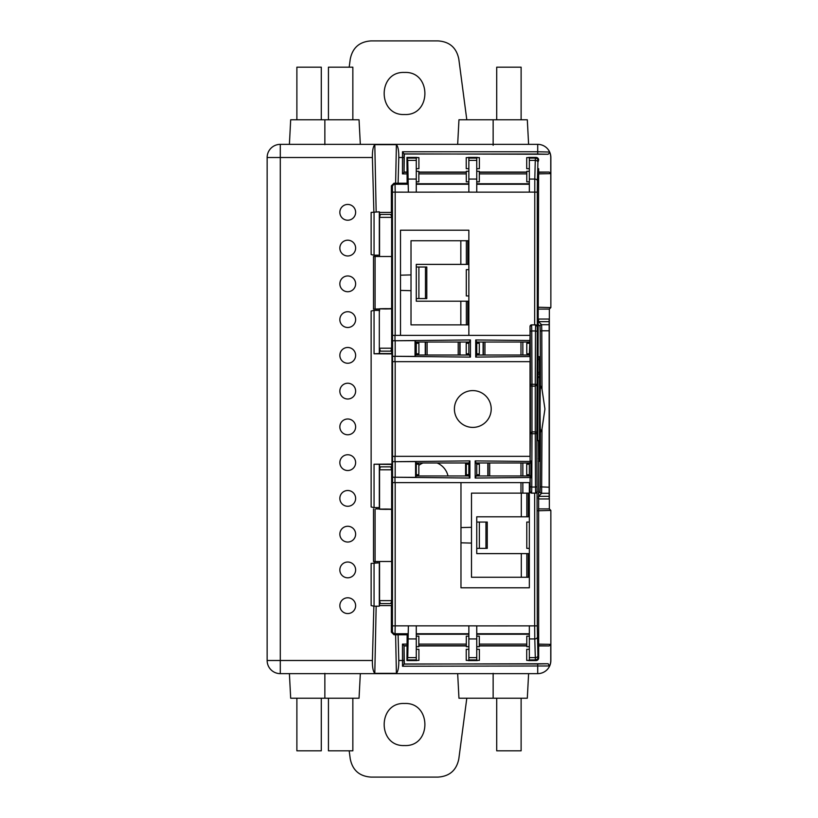 <?xml version="1.0" encoding="UTF-8"?>
<svg xmlns="http://www.w3.org/2000/svg" width="818" height="818" viewBox="0 0 818 818"><rect width="100%" height="100%" fill="white"/><g stroke="black" fill="none" stroke-linecap="round" stroke-linejoin="round"><path stroke-width="1.23" d="M374.061 464.215L374.061 507.6L371.137 506.986L371.137 311.014L374.061 310.4L374.061 353.785L391.986 353.897L391.986 464.103L374.061 464.215L391.648 464.45L391.648 469.788L390.861 466.843L380.339 466.843L379.552 469.788L379.552 506.976M391.648 506.976L391.648 469.788L379.552 469.788L379.552 464.45M385.595 509.358C377.804 509.256 377.804 509.154 385.595 509.041C393.397 509.154 393.397 509.256 385.595 509.358M374.061 507.6L379.317 507.6L379.552 506.986M374.061 562.815L374.061 606.199L371.137 605.586L371.137 563.418L379.317 562.815L379.552 563.428L379.552 600.627L391.648 600.627L391.648 506.986M391.372 605.463L391.372 632.15L394 634.778L407.149 634.778L406.945 660.586L407.753 657.631L408.386 625.852L468.857 625.842L468.857 660.382L466.229 660.382L466.229 649.318L468.857 649.318M392.548 625.862L395.176 625.862L395.043 633.745A2.628 2.628 -135 0 1 392.415 631.118L392.548 477.231L415.585 477.364L416.28 475.974L468.857 475.974L469.9 478.049L392.548 477.231L392.548 461.72L469.9 460.902L468.857 462.978L416.28 462.978L415.585 461.587L392.548 461.72L392.548 361.668L530.095 361.668L530.095 356.546L475.718 357.088L476.751 355.022L529.338 355.022L530.095 356.546M468.857 353.938L470.442 357.098L392.548 356.28L392.548 340.769L470.442 339.951L468.857 343.12L468.857 355.022L416.28 355.022L416.28 342.026L468.857 342.026L468.857 343.12M407.149 183.222L406.945 157.414L407.753 160.369L408.386 192.148L408.192 184.254L407.149 183.222L394 183.222L391.372 185.85L391.372 212.537M374.061 211.801L374.061 255.185L371.137 254.582L371.137 212.414L379.317 211.801L379.552 212.424L391.648 212.424L391.648 311.014M391.648 311.024L391.648 353.55L379.552 353.55L379.552 348.212L391.648 348.212L391.648 308.795M392.456 550.146L392.088 520.258L392.088 550.156M392.476 272.067L392.057 293.529L392.415 269.439M392.129 269.429L392.057 272.057M392.057 293.529L392.129 296.157L392.476 293.519M379.317 464.215L379.317 507.6M379.552 508.857L376.26 508.908L376.26 507.6M376.26 508.908L391.883 509.42M373.509 508.908L373.509 561.496L375.084 561.496L375.043 562.815M373.867 606.179L372.394 660.494C372.323 667.284 373.131 671.568 374.808 673.326L396.393 673.326C398.069 671.568 398.867 667.284 398.795 660.494L398.1 634.778M376.157 211.801L374.808 144.674C373.131 146.432 372.323 150.716 372.394 157.506L373.867 211.821M375.043 255.185L375.084 256.504L373.509 256.504L373.509 309.092L376.26 309.092L376.26 310.4M355.625 212.332A7.883 7.883 0 0 0 347.742 204.439A7.883 7.883 0 0 0 339.848 212.332A7.883 7.883 0 0 0 347.742 220.216A7.883 7.883 0 0 0 355.625 212.332M355.625 248.089A7.883 7.883 0 0 0 347.742 240.195A7.883 7.883 0 0 0 339.848 248.089A7.883 7.883 0 0 0 347.742 255.973A7.883 7.883 0 0 0 355.625 248.089M355.625 283.846A7.883 7.883 0 0 0 347.742 275.963A7.883 7.883 0 0 0 339.848 283.846A7.883 7.883 0 0 0 347.742 291.729A7.883 7.883 0 0 0 355.625 283.846M355.625 319.603A7.883 7.883 0 0 0 347.742 311.719A7.883 7.883 0 0 0 339.848 319.603A7.883 7.883 0 0 0 347.742 327.497A7.883 7.883 0 0 0 355.625 319.603M355.625 355.36A7.883 7.883 0 0 0 347.742 347.476A7.883 7.883 0 0 0 339.848 355.36A7.883 7.883 0 0 0 347.742 363.253A7.883 7.883 0 0 0 355.625 355.36M355.625 391.116A7.883 7.883 0 0 0 347.742 383.233A7.883 7.883 0 0 0 339.848 391.116A7.883 7.883 0 0 0 347.742 399.01A7.883 7.883 0 0 0 355.625 391.116M355.625 426.884A7.883 7.883 0 0 0 347.742 418.99A7.883 7.883 0 0 0 339.848 426.884A7.883 7.883 0 0 0 347.742 434.767A7.883 7.883 0 0 0 355.625 426.884M355.625 462.64A7.883 7.883 0 0 0 347.742 454.747A7.883 7.883 0 0 0 339.848 462.64A7.883 7.883 0 0 0 347.742 470.524A7.883 7.883 0 0 0 355.625 462.64M355.625 498.397A7.883 7.883 0 0 0 347.742 490.503A7.883 7.883 0 0 0 339.848 498.397A7.883 7.883 0 0 0 347.742 506.281A7.883 7.883 0 0 0 355.625 498.397M355.625 534.154A7.883 7.883 0 0 0 347.742 526.271A7.883 7.883 0 0 0 339.848 534.154A7.883 7.883 0 0 0 347.742 542.037A7.883 7.883 0 0 0 355.625 534.154M355.625 569.911A7.883 7.883 0 0 0 347.742 562.027A7.883 7.883 0 0 0 339.848 569.911A7.883 7.883 0 0 0 347.742 577.805A7.883 7.883 0 0 0 355.625 569.911M355.625 605.668A7.883 7.883 0 0 0 347.742 597.784A7.883 7.883 0 0 0 339.848 605.668A7.883 7.883 0 0 0 347.742 613.561A7.883 7.883 0 0 0 355.625 605.668M398.1 183.222L398.795 157.506C398.867 150.716 398.069 146.432 396.393 144.674L374.808 144.674M520.984 355.022L520.984 342.026M520.984 493.142L520.984 482.62M520.984 475.974L520.984 462.978M447.998 475.974A18.405 18.405 0 0 0 437.057 462.978M423.018 462.978A18.405 18.405 0 0 0 418.836 465.391M379.552 309.143L376.26 309.092M374.061 310.4L379.317 310.4L379.552 311.014M379.552 311.024L379.552 308.795M385.595 308.959C377.804 308.846 377.804 308.744 385.595 308.642C393.397 308.744 393.397 308.846 385.595 308.959M379.552 348.212L380.339 351.157L390.861 351.157L391.648 348.212M374.061 353.785L379.552 353.55M379.317 353.785L379.317 310.4M379.552 212.424L379.552 217.373L391.648 217.373L390.861 214.428L380.339 214.428L379.552 217.373L379.552 254.562L379.317 255.185L374.061 255.185M391.883 256.504L375.084 256.504L375.084 308.795L375.084 256.504M391.883 308.58L373.509 309.092M377.057 256.504L377.026 255.185M407.149 173.897L402.466 173.897L402.497 151.759L537.712 151.759L537.712 144.357L280.288 144.357L280.288 660.494L372.394 660.494M402.466 173.897L404.041 172.322L404.061 153.896L402.497 151.759M404.061 153.896L548.121 154.265L549.706 152.68L549.563 152.036L537.712 151.759L537.712 154.029L404.072 154.029M537.712 173.897L550.759 173.631L550.759 157.506A13.047 13.047 0 0 0 549.563 152.036M407.149 172.322L404.041 172.322L404.307 154.265M404.307 172.066L407.149 172.066M418.836 172.066L466.301 172.066M479.307 172.066L526.782 172.066M538.459 172.066L549.175 172.066L538.459 172.322M550.759 173.631L549.175 172.066M537.712 307.231L550.851 307.578L549.348 309.092L538.459 309.092M372.394 157.506L267.138 157.506A13.149 13.149 0 0 1 280.288 144.357L537.712 144.357A13.149 13.149 0 0 1 550.862 157.506L550.862 307.568L550.759 157.506M402.497 666.241L402.466 644.103L404.041 645.678L404.061 664.104L402.497 666.241L549.563 665.964L548.121 663.735L404.061 664.104M404.307 663.735L404.041 645.678L407.149 645.678M538.459 645.934L549.175 645.934L550.759 644.369L537.712 644.103M404.307 645.934L407.149 645.934M418.836 645.934L466.301 645.934M479.307 645.934L526.782 645.934M549.573 665.934A13.047 13.047 0 0 0 550.759 660.494L550.759 644.369M538.459 508.908L549.348 508.908L550.862 510.432L537.712 510.769M522.845 462.978L522.845 475.974M522.845 482.62L522.845 493.142M538.459 445.708L539.502 445.626M539.502 372.374L538.459 372.292M522.845 355.022L522.845 342.026M549.348 508.908L549.348 309.092M538.459 319.051L549.144 319.04L549.144 321.668L538.592 321.668L538.592 319.04M538.459 496.321L538.459 498.949M538.459 443.959L539.502 443.918M549.144 373.744L549.144 444.256M539.502 374.082L538.459 374.041M349.184 750.812L350.237 758.807C352.507 770.239 359.46 776.343 371.086 777.1L437.967 777.1C449.603 776.343 456.556 770.239 458.826 758.807L466.802 698.224M404.532 703.48C377.395 702.181 377.395 746.844 404.532 745.546C431.669 746.854 431.669 702.181 404.532 703.48M289.398 673.643L290.687 698.224L324.858 698.224L324.858 673.337M324.858 698.224L359.041 698.224L360.329 673.643M321.29 698.224L321.29 750.812L296.883 750.812L296.883 698.224M328.437 698.224L328.437 750.812L352.844 750.812L352.844 698.224M457.671 673.643L458.959 698.224L493.142 698.224L493.142 673.337M493.142 698.224L527.313 698.224L528.602 673.643M496.71 698.224L496.71 750.812L521.117 750.812L521.117 698.224M466.802 119.776L458.826 59.193C456.556 47.761 449.603 41.657 437.967 40.9L371.086 40.9C359.46 41.657 352.507 47.761 350.237 59.193L349.184 67.188M404.532 72.454C377.395 71.146 377.395 115.819 404.532 114.52C431.669 115.819 431.669 71.146 404.532 72.454M539.369 356.668L538.459 356.689L539.369 356.668L539.502 361.924L539.502 456.076L539.369 461.332L538.459 461.311L539.369 461.332M538.459 324.705L540.044 326.28L540.197 331.147A340.114 8.896 90 0 1 540.412 385.442A28.231 0.736 -90 0 0 540.085 409A28.231 0.736 -90 0 0 540.412 432.558A340.114 8.896 90 0 1 540.197 486.853L540.044 491.72L538.459 493.295M538.663 168.682L537.804 440.554L538.459 441.209L538.643 464.215L538.673 657.958L537.907 655.77L537.293 625.862L537.058 486.69A337.916 8.845 -90 0 1 536.843 433.601L537.293 326.331L534.665 324.858L534.788 179.06A2.628 1.871 1.5 0 1 537.416 180.921L537.907 162.23L538.663 160.042A2.628 2.628 -135 0 0 536.035 157.414L535.371 158.089A2.628 2.628 45 0 1 537.999 160.717M538.592 498.96L549.144 498.96L549.144 321.668M549.144 496.332L538.592 496.332L541.618 493.295L541.997 428.918L544.931 409L541.997 389.082L541.782 330.789L549.144 330.789M541.997 428.918L540.412 432.558M540.412 385.442L541.997 389.082M540.044 326.28A1.575 1.575 -45 0 1 541.618 324.705L541.782 330.789L540.197 331.147M538.459 321.678L541.618 324.705L549.144 324.705M529.338 474.737L526.71 474.737L526.71 464.215L529.338 464.215L529.338 475.974L476.751 475.974L476.751 474.737L479.379 474.737L479.379 464.215L476.751 464.215L476.751 474.737M392.548 456.332L530.095 456.332L530.095 461.454L475.176 460.912L476.751 464.215M476.751 464.062L476.751 462.978L529.338 462.978L529.338 464.215M374.061 606.199L379.317 606.199L379.552 605.576L379.552 561.496M379.317 606.199L379.317 562.815M379.552 600.627L380.339 603.572L390.861 603.572L391.648 600.627L391.648 605.576L379.552 605.576M375.084 509.205L375.084 561.496L375.084 509.205L375.084 561.496L391.883 561.496M396.393 673.326L395.615 634.778M377.057 561.496L377.026 562.815M376.157 606.199L374.808 673.326M460.974 482.62L460.974 587.794L529.338 587.794L529.338 482.62M530.033 482.62L530.033 491.557L531.608 493.142L535.657 493.142L537.293 491.669M537.211 491.546A1.575 1.575 149 0 1 535.637 493.121L531.618 493.121L531.772 487.047L530.197 486.69L530.095 477.497L530.095 482.62L392.548 482.62M530.248 477.794L530.821 477.855L529.338 474.88M534.665 324.858L531.608 324.858L530.033 326.443L530.197 331.31A337.916 8.845 90 0 1 530.412 384.399L531.986 384.286L531.772 330.953L535.483 330.953L535.269 384.286L531.986 384.286L531.976 386.116L531.986 433.714L535.269 433.714L535.483 487.047L531.772 487.047L531.986 433.714L530.412 433.601L530.095 461.454M529.338 464.062L530.902 460.933L530.33 460.994M530.902 460.933L530.821 477.855M530.095 477.497L475.176 478.039L476.751 474.88M475.176 460.912L475.176 478.039M469.9 478.049L469.9 460.902M529.338 522.058L526.782 522.058L526.782 548.357L529.338 548.357M529.338 553.612L476.751 553.612L476.751 516.802L521.311 516.802L521.311 493.142L471.495 493.142L471.495 577.273L529.338 577.273M526.843 553.612L526.843 577.273M521.311 577.273L521.311 553.612M460.974 527.59L471.495 527.313M460.974 542.815L471.495 543.091M521.311 516.802L529.338 516.802M529.338 493.142L526.843 493.142L526.843 516.802M526.843 493.142L521.311 493.142M476.751 548.357L487.262 548.357L487.262 522.058L476.751 522.058M479.368 548.357L479.368 522.058M485.953 548.357L485.953 522.058M468.857 475.974L468.857 474.737L466.301 474.737L466.301 464.215L468.857 464.215L468.857 462.978M416.28 343.12L415.033 340.636L392.548 340.769L392.548 335.38L530.095 335.38L529.338 355.022M530.033 326.443L530.033 335.38M530.412 384.399L530.412 433.601M530.033 361.668L530.033 456.332M529.338 342.026L476.751 342.026L476.751 355.022M476.751 342.026L475.718 339.961L475.718 357.088M530.095 340.503L475.718 339.961M470.442 357.098L470.442 339.951M392.548 361.668L392.548 356.28L415.033 356.413L416.28 353.938M415.033 340.636L415.033 356.413M416.28 353.785L418.908 353.785L418.908 343.263L416.28 343.263M468.857 335.38L468.857 230.206L400.503 230.206L400.503 335.38M468.857 269.643L466.301 269.643L466.301 295.942L468.857 295.942M537.058 331.31L535.483 330.953L535.657 324.858M536.843 433.601L535.269 433.714L535.269 384.286L536.843 384.399M535.657 493.142L535.483 487.047L537.058 486.69M476.751 649.318L479.379 649.318L479.379 660.382L476.751 660.382L476.751 625.893L534.665 625.862L534.788 638.94L529.338 638.94L529.338 660.382L526.71 660.382L536.035 660.586A2.628 2.628 -45 0 0 538.663 657.958L538.663 649.318M529.338 625.801L529.338 638.94M537.416 637.079A2.628 1.871 178.5 0 1 534.788 638.94L535.371 659.911L529.338 659.911M529.338 649.318L526.71 649.318L526.71 660.382M476.751 646.69L479.307 646.69L479.307 636.169L476.751 636.169M466.229 660.382L479.379 660.382M416.955 660.586L406.945 660.586L418.908 660.382L416.28 660.382L416.28 625.893M416.28 646.69L418.836 646.69L418.836 636.169L416.28 636.169M418.908 660.382L418.908 649.318L416.28 649.318M395.176 482.62L395.176 625.852L408.386 625.852L408.192 633.745L407.149 634.778M416.28 634.236L468.857 634.236M468.857 636.169L466.301 636.169L466.301 646.69L468.857 646.69M476.751 634.236L529.338 634.236M529.338 636.169L526.782 636.169L526.782 646.69L529.338 646.69M531.608 324.858L531.772 330.953L530.197 331.31M529.338 168.682L526.71 168.682L526.71 157.618L529.338 157.618L529.338 192.107L537.293 192.138L537.416 180.921M529.338 192.138L476.751 192.158L476.751 157.618L479.379 157.618L479.379 168.682L476.751 168.682M476.751 183.764L529.338 183.764M468.857 168.682L466.229 168.682L466.229 157.618L468.857 157.618L468.857 192.107L416.28 192.158L416.28 157.618L418.908 157.618L418.908 168.682L416.28 168.682M416.28 183.764L468.857 183.764M416.955 157.414L406.945 157.414L418.908 157.618M416.28 192.158L395.176 192.138L395.043 184.254L408.192 184.254M416.28 181.831L418.836 181.831L418.836 171.31L416.28 171.31M468.857 171.31L466.301 171.31L466.301 181.831L468.857 181.831M479.379 157.618L466.229 157.618M476.751 181.831L479.307 181.831L479.307 171.31L476.751 171.31M529.338 171.31L526.782 171.31L526.782 181.831L529.338 181.831M528.663 157.414L536.035 157.414L526.71 157.618M537.907 162.23A2.628 1.871 -178.5 0 0 535.279 160.369L535.371 158.089L529.338 158.089M468.857 240.727L411.014 240.727L411.014 324.858L460.831 324.858L460.831 301.198L416.28 301.198L416.28 264.388L468.857 264.388M466.372 240.727L466.372 264.388M460.831 264.388L460.831 240.727M400.503 290.41L411.014 290.687M400.503 275.185L411.014 274.909M460.831 324.858L468.857 324.858M468.857 301.198L466.372 301.198L466.372 324.858M466.372 301.198L460.831 301.198M416.28 298.57L426.791 298.57L426.791 267.016L416.28 267.016M418.898 298.57L418.898 267.016M425.483 298.57L425.483 267.016M468.857 353.785L466.229 353.785L466.229 343.263L468.857 343.263M476.751 343.263L479.307 343.263L479.307 353.785L476.751 353.785M529.338 343.263L526.782 343.263L526.782 353.785L529.338 353.785M491.209 409A18.405 18.405 0 0 0 472.804 390.595A18.405 18.405 0 0 0 454.399 409A18.405 18.405 0 0 0 472.804 427.405A18.405 18.405 0 0 0 491.209 409M468.857 464.215L468.857 474.737M416.28 475.974L416.28 474.737L418.836 474.737L418.836 464.215L416.28 464.215L416.28 462.978M415.585 477.364L415.585 461.587M416.28 464.215L416.28 474.737M539.502 441.147L538.459 441.209M539.502 376.853L538.459 376.791M537.804 440.554L539.502 440.554M537.804 377.446L539.502 377.446M379.317 211.801L379.317 255.185M360.329 144.357L359.041 119.776L309.092 119.776L324.858 119.776L324.858 144.663M309.092 119.776L290.687 119.776L289.398 144.357M328.437 119.776L328.437 67.188L352.844 67.188L352.844 119.776M296.883 119.776L296.883 67.188L321.29 67.188L321.29 119.776M457.671 144.357L458.959 119.776L493.142 119.776L493.142 144.663M528.602 144.357L527.313 119.776L493.142 119.776L493.142 145.277M521.117 119.776L521.117 67.188L496.71 67.188L496.71 119.776M395.615 183.222L396.393 144.674M425.258 342.026L425.258 355.022M460.043 355.022L460.043 342.026M483.111 342.026L483.111 355.022M487.835 462.978L487.835 475.974M467.405 475.974L467.405 474.737M467.405 464.215L467.405 462.978M392.415 631.118L391.372 632.15M392.548 335.38L392.415 186.882A2.628 2.628 -45 0 1 395.043 184.254L394 183.222M391.372 185.85L392.415 186.882M404.041 157.506L398.795 157.506M526.782 173.897L479.307 173.897M466.301 173.897L418.836 173.897M402.466 644.103L407.149 644.103M418.836 644.103L466.301 644.103M479.307 644.103L526.782 644.103M398.795 660.494L404.041 660.494M427.098 342.026L427.098 355.022M458.213 355.022L458.213 342.026M484.941 342.026L484.941 355.022M489.675 462.978L489.675 475.974M465.575 475.974L465.575 462.978M537.712 154.029L548.121 154.265M418.836 172.322L466.301 172.322M479.307 172.322L526.782 172.322M550.759 660.494L550.862 660.494A13.149 13.149 0 0 1 537.712 673.643L280.288 673.643A13.149 13.149 0 0 1 267.138 660.494L267.149 157.506L267.138 660.494L280.288 660.494L280.288 673.643L537.712 673.643L537.712 663.971L404.072 663.971M548.121 663.735L537.712 663.971M526.782 645.678L479.307 645.678M466.301 645.678L418.836 645.678M538.459 645.678L549.175 645.934M550.862 660.494L550.851 510.432L550.862 660.494M538.459 359.327L539.491 359.296M539.491 458.704L538.459 458.673M549.144 374.46L549.144 443.54M549.144 493.295L541.618 493.295A1.575 1.575 -135 0 1 540.044 491.72M540.197 486.853L549.144 487.211M537.293 192.138L537.293 326.331M394 634.778L395.043 633.745L408.192 633.745M468.857 625.842L476.751 625.862M537.293 625.862L534.665 625.862L534.665 493.142M530.197 486.69L530.033 491.557M530.044 491.546A1.575 1.575 -149 0 0 531.618 493.121L531.608 493.142M394.971 456.332L394.971 461.536M394.971 477.405L394.971 482.62M528.285 577.273L528.285 553.612M528.285 516.802L528.285 493.142M394.971 335.38L394.971 340.595M394.971 356.464L394.971 361.668M395.176 340.636L395.176 356.413M476.751 192.158L468.857 192.138M392.548 192.138L395.176 192.138L395.176 335.38M530.044 326.454A1.575 1.575 -31 0 1 531.618 324.879L535.637 324.879A1.575 1.575 31 0 1 537.211 326.454M530.401 385.135A1.575 0.982 -178.8 0 0 531.976 386.116L535.279 386.116L536.853 385.135M530.401 432.865L531.976 431.884L535.279 431.884A1.575 0.982 1.2 0 1 536.853 432.865M529.338 657.631L535.279 657.631A2.628 1.871 -1.5 0 0 537.907 655.77M537.999 657.283A2.628 2.628 135 0 1 535.371 659.911L536.035 660.586L528.673 660.586M538.663 657.958L538.663 657.958A2.628 2.628 0 0 1 536.035 660.586M416.28 638.94L408.243 638.94M407.753 657.631L416.28 657.631M416.28 659.911L407.609 659.911M468.857 633.745L416.28 633.745M476.751 638.94L468.857 638.94M468.857 657.631L476.751 657.631M476.751 659.911L468.857 659.911M529.338 633.745L476.751 633.745M529.338 179.06L534.788 179.06L535.279 160.369L529.338 160.369M476.751 184.254L529.338 184.254M468.857 179.06L476.751 179.06M416.28 184.254L468.857 184.254M408.243 179.06L416.28 179.06M407.609 158.089L416.28 158.089M416.28 160.369L407.753 160.369M468.857 158.089L476.751 158.089M476.751 160.369L468.857 160.369M538.663 160.042L538.663 160.042A2.628 2.628 0 0 0 536.035 157.414M467.814 264.388L467.814 240.727M467.814 324.858L467.814 301.198M395.176 361.668L395.176 456.332M395.176 461.587L395.176 477.364M425.524 355.022L425.524 342.026M459.788 342.026L459.788 355.022M483.366 355.022L483.366 342.026M488.101 475.974L488.101 462.978M467.15 462.978L467.15 464.215M467.15 474.737L467.15 475.974M379.552 469.788L379.552 509.205M391.648 469.788L391.648 509.205M379.552 217.373L379.552 256.504M391.648 217.373L391.648 256.504M391.648 561.496L391.648 600.627M468.203 660.586L477.405 660.586M477.405 157.414L468.203 157.414"/></g></svg>
